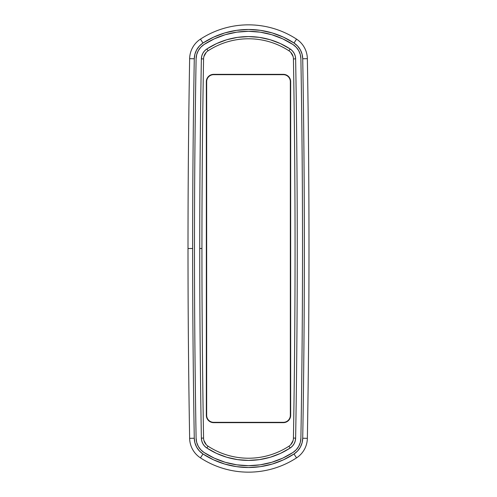 <?xml version="1.0" encoding="UTF-8"?>
<svg xmlns="http://www.w3.org/2000/svg" width="497" height="497" viewBox="0 0 497 497"><rect width="100%" height="100%" fill="white"/><g stroke="black" fill="none" stroke-linecap="round" stroke-linejoin="round"><path stroke-width="0.75" d="M203.571 438.081L201.372 438.118A12.102 12.102 0 0 0 206.864 448.046L208.063 446.207A9.897 9.897 0 0 1 203.571 438.081A10990.745 10990.745 0 0 1 201.937 248.5L199.738 248.5A10992.95 10992.95 0 0 0 201.372 438.118L203.571 438.081A10990.745 10990.745 0 0 1 203.571 58.919A9.897 9.897 0 0 1 208.063 50.793L206.864 48.954L204.609 50.849L202.882 53.235L201.782 55.962L201.372 58.882A10992.95 10992.95 0 0 0 201.372 438.118L201.782 441.038L202.882 443.765L204.609 446.151L206.864 448.046L216.493 453.376L226.781 457.259L237.529 459.626L248.5 460.415L259.471 459.626L270.219 457.259L280.507 453.376L290.136 448.046L292.391 446.151L294.118 443.765L295.218 441.038L295.628 438.118A10992.95 10992.95 0 0 0 295.628 58.882L295.218 55.962L294.118 53.235L292.391 50.849L290.136 48.954L280.507 43.624L270.219 39.741L259.471 37.374L248.5 36.585L237.529 37.374L226.781 39.741L216.493 43.624L206.864 48.954A12.102 12.102 0 0 0 201.372 58.882L203.571 58.919L201.372 58.882A10992.95 10992.95 0 0 0 199.738 248.5L201.937 248.5A10990.745 10990.745 0 0 1 203.571 58.919M194.476 248.5A10998.212 10998.212 0 0 1 196.11 58.789A17.364 17.364 0 0 1 203.994 44.544A81.527 81.527 0 0 1 293.006 44.544A17.364 17.364 0 0 1 300.89 58.789A10998.212 10998.212 0 0 1 300.89 438.211A17.364 17.364 0 0 1 293.006 452.456A81.527 81.527 0 0 1 203.994 452.456A17.364 17.364 0 0 1 196.11 438.211A10998.212 10998.212 0 0 1 194.476 248.5A10998.212 10998.212 0 0 0 196.11 438.211L196.694 442.398L198.278 446.318L200.757 449.735L203.994 452.456L214.282 458.153L225.284 462.303L236.771 464.832L248.5 465.683L260.229 464.832L271.716 462.303L282.718 458.153L293.006 452.456L296.243 449.735L298.722 446.318L300.306 442.398L300.89 438.211A10998.212 10998.212 0 0 0 300.89 58.789L300.306 54.602L298.722 50.682L296.243 47.265L293.006 44.544L282.718 38.847L271.716 34.697L260.229 32.168L248.5 31.317L236.771 32.168L225.284 34.697L214.282 38.847L203.994 44.544L200.757 47.265L198.278 50.682L196.694 54.602L196.11 58.789A10998.212 10998.212 0 0 0 194.476 248.5M189.643 438.323L194.277 438.242A11000.045 11000.045 0 0 1 192.643 248.5L188.003 248.5A11004.68 11004.68 0 0 0 189.643 438.323A23.831 23.831 0 0 0 200.459 457.88L202.987 453.991A19.197 19.197 0 0 1 194.277 438.242L189.643 438.323A23.831 23.831 0 0 0 200.459 457.88A87.994 87.994 0 0 0 296.541 457.88L294.013 453.991A83.359 83.359 0 0 1 202.987 453.991L200.459 457.88A87.994 87.994 0 0 0 296.541 457.88A23.831 23.831 0 0 0 307.357 438.323L302.723 438.242A19.197 19.197 0 0 1 294.013 453.991L296.541 457.88A23.831 23.831 0 0 0 307.357 438.323A11004.68 11004.68 0 0 0 307.357 58.677L302.723 58.758A11000.045 11000.045 0 0 1 302.723 438.242L307.357 438.323A11004.68 11004.68 0 0 0 307.357 58.677A23.831 23.831 0 0 0 296.541 39.12L294.013 43.009A19.197 19.197 0 0 1 302.723 58.758L307.357 58.677A23.831 23.831 0 0 0 296.541 39.12A87.994 87.994 0 0 0 200.459 39.12A23.831 23.831 0 0 0 189.643 58.677A11004.68 11004.68 0 0 0 188.003 248.5A11004.68 11004.68 0 0 0 189.643 438.323M290.776 52.34L293.093 56.534M293.429 58.919L295.628 58.882A12.102 12.102 0 0 0 290.136 48.954L288.937 50.793A9.897 9.897 0 0 1 293.429 58.919A10990.745 10990.745 0 0 1 293.429 438.081A9.897 9.897 0 0 1 288.937 446.207A74.059 74.059 0 0 1 208.063 446.207L206.864 448.046A76.258 76.258 0 0 0 290.136 448.046L288.937 446.207L290.136 448.046A12.102 12.102 0 0 0 295.628 438.118L293.429 438.081L295.628 438.118A10992.95 10992.95 0 0 0 295.628 58.882L293.429 58.919A10990.745 10990.745 0 0 1 293.429 438.081M293.093 440.466L290.776 444.66M206.224 444.653L203.907 440.466M203.907 56.534L206.224 52.347M283.333 74.345L213.667 74.345L209.597 75.581L207.572 77.607L206.479 80.247L206.336 415.318L207.572 419.393L209.597 421.419L212.238 422.512L283.333 422.655L287.403 421.419L289.428 419.393L290.521 416.753L290.664 81.682L290.105 78.874L288.515 76.495L286.135 74.904L283.333 74.345A7.331 7.331 0 0 1 290.664 81.682L290.341 81.682A7.014 7.014 0 0 0 283.333 74.668L283.333 74.345L213.667 74.345L213.667 74.668A7.014 7.014 0 0 0 206.659 81.682L206.659 415.318A7.014 7.014 0 0 0 213.667 422.332L283.333 422.332A7.014 7.014 0 0 0 290.341 415.318L290.341 81.682A7.014 7.014 0 0 0 283.333 74.668L283.333 74.345M206.336 81.682A7.331 7.331 0 0 1 213.667 74.345L213.667 74.668A7.014 7.014 0 0 0 206.659 81.682L206.336 81.682L206.336 415.318L206.659 415.318A7.014 7.014 0 0 0 213.667 422.332L213.667 422.655A7.331 7.331 0 0 1 206.336 415.318L206.659 415.318L206.659 81.682L206.336 81.682M213.667 422.655L283.333 422.655L283.333 422.332A7.014 7.014 0 0 0 290.341 415.318L290.664 415.318A7.331 7.331 0 0 1 283.333 422.655L283.333 422.332L213.667 422.332L213.667 422.655M290.664 415.318L290.664 81.682L290.341 81.682L290.341 415.318L290.664 415.318M200.459 39.12A23.831 23.831 0 0 0 189.643 58.677L194.277 58.758A19.197 19.197 0 0 1 202.987 43.009L200.459 39.12L202.987 43.009L213.511 37.182L224.762 32.939L236.504 30.354L248.5 29.485L260.496 30.354L272.238 32.939L283.489 37.182L294.013 43.009L297.585 46.016L300.325 49.799L302.077 54.13L302.723 58.758A11000.045 11000.045 0 0 1 302.723 438.242L302.077 442.87L300.325 447.201L297.585 450.984L294.013 453.991L283.489 459.818L272.238 464.061L260.496 466.646L248.5 467.515L236.504 466.646L224.762 464.061L213.511 459.818L202.987 453.991L199.415 450.984L196.675 447.201L194.923 442.87L194.277 438.242A11000.045 11000.045 0 0 1 192.643 248.5A11000.045 11000.045 0 0 1 194.277 58.758L189.643 58.677A11004.68 11004.68 0 0 0 188.003 248.5L192.643 248.5A11000.045 11000.045 0 0 1 194.277 58.758L194.923 54.13L196.675 49.799L199.415 46.016L202.987 43.009A83.359 83.359 0 0 1 294.013 43.009L296.541 39.12A87.994 87.994 0 0 0 200.459 39.12M290.136 48.954A76.258 76.258 0 0 0 206.864 48.954L208.063 50.793A74.059 74.059 0 0 1 288.937 50.793L290.136 48.954M213.667 74.668L283.333 74.668L213.667 74.668"/></g></svg>
